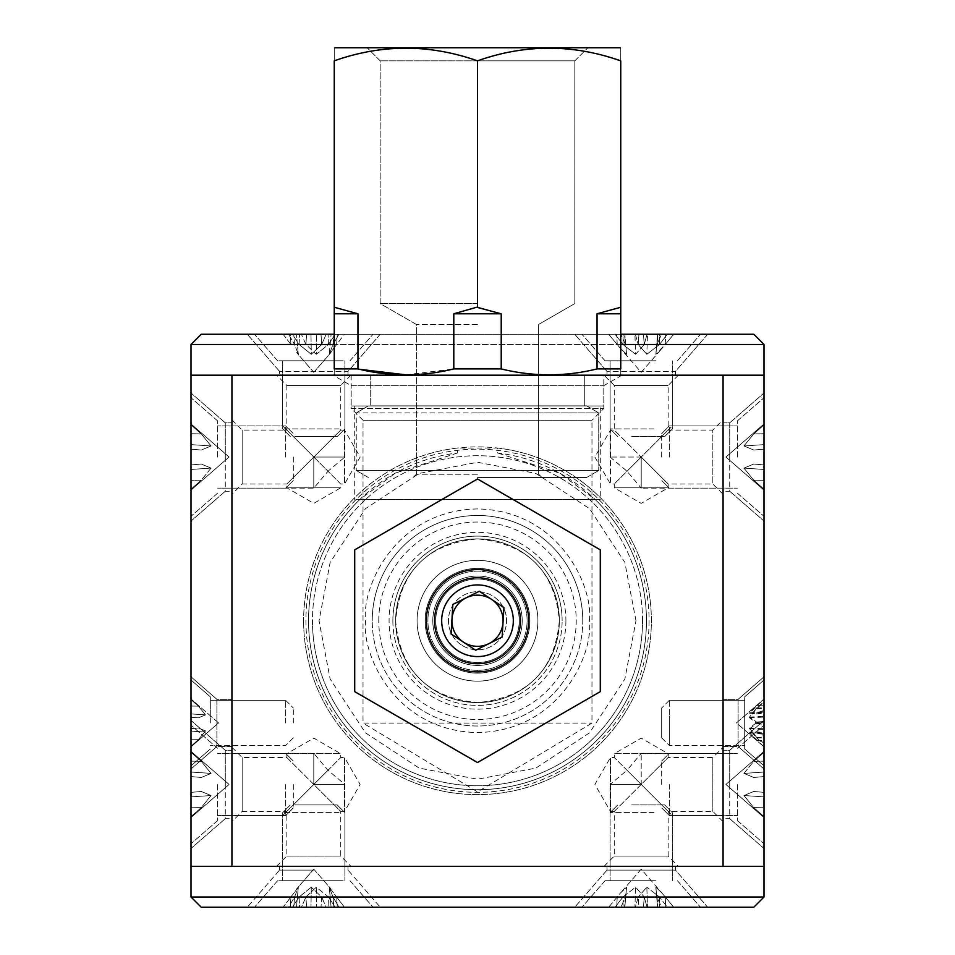 <?xml version="1.0" encoding="UTF-8"?>
<svg xmlns="http://www.w3.org/2000/svg" width="955" height="955" viewBox="0 0 955 955"><rect width="100%" height="100%" fill="white"/><g stroke="black" fill="none" stroke-linecap="round" stroke-linejoin="round"><path stroke-width="0.72" stroke-dasharray="4.78 3.58" d="M610.114 866.316L610.114 784.461L641.211 784.461L672.32 815.57L641.211 784.461L641.211 753.364L641.211 784.461L610.114 784.461L627.017 770.267L641.211 784.461L627.017 770.267L641.211 753.364L723.066 753.364L723.066 815.57L672.32 815.57L672.32 866.316L610.114 866.316L672.32 866.316M282.68 866.316L282.68 815.57L313.789 784.461L344.886 784.461L313.789 784.461L282.68 815.57L231.934 815.57L231.934 753.364L313.789 753.364L313.789 784.461L313.789 753.364L327.983 770.267L344.886 784.461L344.886 866.316L282.68 866.316L344.886 866.316M497.483 448.038A173.87 173.87 0 0 1 651.37 620.75A173.87 173.87 0 0 1 477.5 794.62A173.87 173.87 0 0 1 303.63 620.75A173.87 173.87 0 0 0 477.5 794.62A173.87 173.87 0 0 0 651.37 620.75A173.87 173.87 0 0 0 477.5 446.88A173.87 173.87 0 0 0 303.63 620.75A173.87 173.87 0 0 1 457.517 448.038L497.483 448.038L497.483 452.98A168.951 168.951 0 0 1 646.451 620.75A168.951 168.951 0 0 1 477.5 789.701A168.951 168.951 0 0 1 308.549 620.75A168.951 168.951 0 0 1 457.517 452.98L457.517 448.038M231.934 425.93L282.68 425.93L313.789 457.039L313.789 488.136L313.789 457.039L282.68 425.93L282.68 375.184L344.886 375.184L344.886 457.039L313.789 457.039L344.886 457.039L327.983 471.233L313.789 457.039L327.983 471.233L313.789 488.136L231.934 488.136L231.934 425.93L231.934 488.136M392.863 620.75A84.637 84.637 0 0 0 477.5 705.387A84.637 84.637 0 0 0 562.137 620.75A84.637 84.637 0 0 1 477.5 705.387A84.637 84.637 0 0 1 392.863 620.75A84.637 84.637 0 0 1 477.5 536.113A84.637 84.637 0 0 1 562.137 620.75A84.637 84.637 0 0 0 477.5 536.113A84.637 84.637 0 0 0 392.863 620.75M723.066 488.136L641.211 488.136L641.211 457.039L672.32 425.93L641.211 457.039L610.114 457.039L641.211 457.039L627.017 471.233L610.114 457.039L610.114 375.184L672.32 375.184L672.32 425.93L723.066 425.93L723.066 488.136L723.066 425.93M327.983 770.267L313.789 784.461L327.983 770.267M603.811 375.184L351.189 375.184L603.811 375.184L603.811 405.959L351.189 405.959L603.811 405.959M351.189 375.184L351.189 405.959M600.289 405.959L354.711 405.959L600.289 405.959L600.289 499.596L595.263 499.596L559.63 473.107L497.483 452.98M457.517 452.98L395.513 473.023L359.737 499.596L354.711 499.596L600.289 499.596M354.711 405.959L354.711 499.596M646.451 620.75A168.951 168.951 0 0 1 477.5 789.701A168.951 168.951 0 0 1 359.737 499.596L595.263 499.596A168.951 168.951 0 0 1 646.451 620.75M395.645 620.75A81.855 81.855 0 0 0 477.5 702.605A81.855 81.855 0 0 0 559.355 620.75A81.855 81.855 0 0 0 477.5 538.895A81.855 81.855 0 0 0 395.645 620.75A81.855 81.855 0 0 0 477.5 702.605A81.855 81.855 0 0 0 559.355 620.75A81.855 81.855 0 0 0 477.5 538.895A81.855 81.855 0 0 0 395.645 620.75A81.855 81.855 0 0 0 477.5 702.605A81.855 81.855 0 0 0 559.355 620.75C554.915 670.446 527.661 697.735 477.607 702.605C427.374 697.771 400.05 670.482 395.645 620.75C400.061 571.042 427.315 543.753 477.416 538.895C527.638 543.753 554.951 571.042 559.355 620.75A81.855 81.855 0 0 0 477.5 538.895A81.855 81.855 0 0 0 395.645 620.75M764 897.02L764 375.184L231.934 375.184L231.934 866.316L723.066 866.316L723.066 375.184L723.066 866.316L231.934 866.316L231.934 375.184L723.066 375.184L231.934 375.184L231.934 866.316L231.934 375.184L191 375.184L764 375.184L764 344.48L191 344.48L191 866.316L723.066 866.316L231.934 866.316L231.934 375.184L723.066 375.184L723.066 866.316L764 866.316L191 866.316L191 897.02L201.23 907.25L753.77 907.25L764 897.02L191 897.02M231.934 753.364L231.934 815.57M723.066 815.57L723.066 753.364M344.886 375.184L282.68 375.184M672.32 375.184L610.114 375.184M604.038 375.184L678.396 375.184L604.038 375.184L614.268 385.414L668.166 385.414L614.268 385.414L614.268 430.084L641.211 457.039L614.268 483.982L641.211 457.039L641.211 488.136L627.017 471.233L668.166 430.084L641.211 457.039L614.268 430.084L610.436 430.084L610.436 483.982L610.436 430.084L594.881 457.039L610.436 483.982L614.268 483.982L614.268 487.814L668.166 487.814L614.268 487.814L641.211 503.369L668.166 487.814L668.166 483.982L641.211 457.039L668.166 483.982L712.836 483.982L723.066 494.213L723.066 419.854L723.066 494.213M477.5 671.914A51.164 51.164 0 0 0 528.664 620.75A51.164 51.164 0 0 0 477.5 569.586A51.164 51.164 0 0 0 426.336 620.75A51.164 51.164 0 0 0 477.5 671.914M477.5 702.605A81.855 81.855 0 0 1 395.645 620.75A81.855 81.855 0 0 1 477.5 538.895A81.855 81.855 0 0 1 559.355 620.75A81.855 81.855 0 0 1 477.5 702.605A81.855 81.855 0 0 1 395.645 620.75A81.855 81.855 0 0 1 477.5 538.895A81.855 81.855 0 0 1 559.355 620.75A81.855 81.855 0 0 1 477.5 702.605M354.711 691.635L354.711 549.865L477.5 478.968L600.289 549.865L600.289 691.635L477.5 762.532L354.711 691.635M348.002 371.4L348.002 375.184L279.564 375.184L348.002 375.184L279.564 375.184L348.002 375.184L348.002 371.4L380.293 334.25L247.273 334.25L380.293 334.25L247.273 334.25L380.293 334.25L348.002 371.4L279.564 371.4L279.564 375.184L279.564 371.4L348.002 371.4M675.436 371.4L675.436 375.184L606.998 375.184L675.436 375.184L606.998 375.184L675.436 375.184L675.436 371.4L707.727 334.25L574.707 334.25L707.727 334.25L574.707 334.25L707.727 334.25L675.436 371.4L606.998 371.4L606.998 375.184L606.998 371.4L675.436 371.4M279.564 371.4L247.273 334.25L279.564 371.4M606.998 371.4L574.707 334.25L606.998 371.4M620.75 344.48L334.25 344.48M334.25 334.25L620.75 334.25M191 344.48L201.23 334.25L753.77 334.25L764 344.48M729.727 784.461L729.727 818.686L723.066 818.686L723.066 750.248L723.066 818.686L723.066 750.248L723.066 818.686L729.727 818.686L729.727 750.248L723.066 750.248L729.727 750.248L729.727 784.461M729.727 457.039L729.727 491.252L723.066 491.252L723.066 422.814L723.066 491.252L723.066 422.814L723.066 491.252L729.727 491.252L729.727 422.814L723.066 422.814L729.727 422.814L729.727 457.039M738.108 722.911L738.108 746.488L723.066 746.488L723.066 699.335L723.066 746.488L723.066 699.335L723.066 746.488L738.108 746.488L738.108 699.335L723.066 699.335L738.108 699.335L738.108 722.911M764 784.461L764 848.482L764 720.452L764 792.364L753.734 791.468L743.945 795.539L753.734 807.596L764 816.597L764 817.552L764 816.597L753.734 807.596L743.945 795.539L753.734 791.468L764 792.364L764 725.203L764 843.731L764 751.37L764 784.461L764 776.558L753.734 777.466L764 776.558L753.734 777.466L743.945 773.395L753.734 761.338L764 752.337L753.734 761.338L764 761.159L764 843.731L764 784.461M764 457.039L764 393.018L764 464.942L753.734 464.035L743.945 468.105L753.734 480.162L764 489.163L764 490.13L764 489.163L753.734 480.162L743.945 468.105L753.734 464.035L764 464.942L764 397.769L764 516.297L764 423.948L764 457.039L764 449.137L753.734 450.032L764 449.137L753.734 450.032L743.945 445.961L753.734 433.904L764 424.903L753.734 433.904L764 433.725L764 516.297L764 397.769L764 457.039M764 722.911L764 676.82L764 722.911M225.273 784.461L225.273 818.686L231.934 818.686L231.934 750.248L231.934 818.686L231.934 750.248L231.934 818.686L225.273 818.686L225.273 750.248L231.934 750.248L225.273 750.248L225.273 784.461M225.273 457.039L225.273 491.252L231.934 491.252L231.934 422.814L231.934 491.252L231.934 422.814L231.934 491.252L225.273 491.252L225.273 422.814L231.934 422.814L225.273 422.814L225.273 457.039M216.892 722.911L216.892 746.488L231.934 746.488L231.934 699.335L231.934 746.488L231.934 699.335L231.934 746.488L216.892 746.488L216.892 699.335L231.934 699.335L216.892 699.335L216.892 722.911M191 784.461L191 848.482L191 720.452L191 784.461L191 720.452L191 784.461L191 776.558L201.266 777.466L211.055 773.395L201.266 761.338L191 752.337L191 751.37L191 752.337L201.266 761.338L211.055 773.395L201.266 777.466L191 776.558L191 843.731L191 725.203L191 817.552L191 784.461L191 792.364L201.266 791.468L191 792.364L201.266 791.468L211.055 795.539L201.266 807.596L191 816.597L201.266 807.596L191 807.775L191 725.203L191 843.731L191 784.461M191 457.039L191 393.018L191 457.039L191 393.018L191 457.039L191 449.137L201.266 450.032L211.055 445.961L201.266 433.904L191 424.903L191 423.948L191 424.903L201.266 433.904L211.055 445.961L201.266 450.032L191 449.137L191 516.297L191 397.769L191 490.13L191 457.039L191 464.942L201.266 464.035L191 464.942L201.266 464.035L211.055 468.105L201.266 480.162L191 489.163L201.266 480.162L191 480.341L191 397.769L191 457.039M191 722.911L191 676.82L191 722.911L191 676.82L191 722.911L191 717.193L198.425 717.838L205.516 714.889L198.425 706.163L191 698.965L198.425 706.163L205.516 714.889L198.425 717.838L191 717.193L191 765.803L191 680.02L191 746.858L191 713.922L191 717.193L198.425 717.838L191 717.193L191 765.803L191 680.02L191 728.629L198.425 727.973L191 728.629L191 746.165L198.425 739.648L191 746.858L191 722.911M313.789 866.316L279.564 866.316L313.789 866.316M313.789 870.101L279.564 870.101L313.789 870.101M675.436 870.101L641.211 870.101L675.436 870.101L641.211 870.101L675.436 870.101L707.727 907.25L574.707 907.25L707.727 907.25L675.436 870.101L675.436 866.316L641.211 866.316L675.436 866.316L641.211 866.316L675.436 866.316L675.436 870.101M313.789 907.25L247.273 907.25L313.789 907.25M606.998 870.101L574.707 907.25L641.211 907.25L574.707 907.25L606.998 870.101L641.211 870.101L606.998 870.101L641.211 870.101L606.998 870.101L606.998 866.316L641.211 866.316L606.998 866.316L641.211 866.316L606.998 866.316L606.998 870.101M294.785 804.934L337.222 804.934L294.785 804.934M339.013 812.598L282.68 812.598L339.013 812.598M340.625 907.25L335.217 907.25L328.448 896.984L316.284 887.195L305.934 896.984L301.398 907.25L288.577 907.25L294.57 896.984L298.33 887.195L283.11 907.25L292.349 907.25L299.13 896.984L299.512 907.25L283.11 907.25L335.217 907.25L301.398 907.25L305.934 896.984L306.555 907.25L305.934 896.984L316.284 887.195L316.594 907.25L316.284 887.195L328.448 896.984L328.066 907.25L328.448 896.984L335.217 907.25L344.469 907.25L331.11 907.25L338.989 907.25L332.997 896.984L329.236 887.195L344.469 907.25L340.625 907.25M343.155 880.725L277.571 880.725L343.155 880.725M361.85 907.25L254.519 907.25L361.85 907.25M339.013 880.725L282.68 880.725L339.013 880.725M326.18 907.25L299.512 907.25L326.18 907.25L321.644 896.984L326.18 907.25M321.644 896.984L321.011 907.25L321.644 896.984L311.282 887.195L321.644 896.984M311.282 887.195L310.984 907.25L311.282 887.195L299.13 896.984L311.282 887.195M332.997 896.984L333.832 907.25L331.11 907.25L344.469 907.25L336.638 896.984L337.306 907.25L336.638 896.984L329.236 887.195L331.11 907.25L329.236 887.195L332.997 896.984L338.989 907.25L333.832 907.25L332.997 896.984M294.57 896.984L293.746 907.25L296.456 907.25L283.11 907.25L290.929 896.984L290.26 907.25L290.929 896.984L298.33 887.195L296.456 907.25L298.33 887.195L294.57 896.984L288.577 907.25L293.746 907.25L294.57 896.984M631.685 804.934L664.644 804.934L631.685 804.934M653.877 812.598L610.114 812.598L653.877 812.598M654.676 907.25L647.072 907.25L644.231 896.984L635.6 887.195L622.935 896.984L615.08 907.25L608.645 907.25L620.583 892.913L626.599 887.195L625.406 896.984L620.917 907.25L635.362 907.25L638.203 896.984L638.955 907.25L608.645 907.25L647.072 907.25L615.08 907.25L622.935 896.984L623.138 907.25L622.935 896.984L635.6 887.195L634.92 907.25L635.6 887.195L644.231 896.984L643.479 907.25L644.231 896.984L647.072 907.25L673.776 907.25L661.839 892.913L655.834 887.195L657.028 896.984L661.505 907.25L654.676 907.25M655.942 880.725L605.004 880.725L655.942 880.725M665.325 907.25L581.953 907.25L665.325 907.25M653.877 880.725L610.114 880.725L653.877 880.725M667.354 907.25L638.955 907.25L667.354 907.25L659.487 896.984L667.354 907.25M659.487 896.984L659.284 907.25L659.487 896.984L646.822 887.195L659.487 896.984M646.822 887.195L647.502 907.25L646.822 887.195L638.203 896.984L646.822 887.195M665.193 896.984L665.719 907.25L657.601 907.25L661.505 907.25L657.028 896.984L657.911 907.25L655.834 887.195L657.601 907.25L655.834 887.195L661.839 892.913L673.776 907.25L665.719 907.25L665.193 896.984M617.24 896.984L616.703 907.25L624.821 907.25L620.917 907.25L625.406 896.984L624.51 907.25L626.599 887.195L624.821 907.25L626.599 887.195L620.583 892.913L608.645 907.25L616.703 907.25L617.24 896.984M299.13 896.984L292.349 907.25L299.512 907.25L299.13 896.984M638.203 896.984L635.362 907.25L638.955 907.25L638.203 896.984M294.785 436.566L337.222 436.566L294.785 436.566M339.013 428.902L282.68 428.902L339.013 428.902M340.625 334.25L344.469 334.25L329.236 354.305L332.997 344.516L338.989 334.25L326.18 334.25L321.644 344.516L311.282 354.305L299.13 344.516L292.349 334.25L283.11 334.25L290.929 344.516L290.26 334.25L283.11 334.25L344.469 334.25L331.11 334.25L338.989 334.25L332.997 344.516L333.832 334.25L332.997 344.516L329.236 354.305L331.11 334.25L329.236 354.305L336.638 344.516L337.306 334.25L336.638 344.516L344.469 334.25L301.398 334.25L305.934 344.516L316.284 354.305L328.448 344.516L335.217 334.25L340.625 334.25M343.155 360.775L277.571 360.775L343.155 360.775M361.85 334.25L254.519 334.25L361.85 334.25M339.013 360.775L282.68 360.775L339.013 360.775M288.577 334.25L301.398 334.25L288.577 334.25L296.456 334.25L288.577 334.25L294.57 344.516L288.577 334.25M294.57 344.516L293.746 334.25L294.57 344.516L298.33 354.305L294.57 344.516M298.33 354.305L296.456 334.25L298.33 354.305L296.611 352.562L298.33 354.305M290.929 344.516L283.11 334.25L290.26 334.25L290.929 344.516M305.934 344.516L306.555 334.25L335.217 334.25L328.448 344.516L328.066 334.25L328.448 344.516L316.284 354.305L316.594 334.25L316.284 354.305L305.934 344.516L301.398 334.25L306.555 334.25L305.934 344.516M321.644 344.516L321.011 334.25L292.349 334.25L299.13 344.516L299.512 334.25L299.13 344.516L311.282 354.305L310.984 334.25L311.282 354.305L321.644 344.516L326.18 334.25L321.011 334.25L321.644 344.516M631.685 436.566L664.644 436.566L631.685 436.566M653.877 428.902L610.114 428.902L653.877 428.902M654.676 334.25L661.505 334.25L657.028 344.516L655.834 354.305L661.839 348.587L673.776 334.25L667.354 334.25L659.487 344.516L646.822 354.305L638.203 344.516L635.362 334.25L620.917 334.25L625.406 344.516L624.51 334.25L620.917 334.25L673.776 334.25L657.601 334.25L673.776 334.25L665.193 344.516L665.719 334.25L665.193 344.516L655.834 354.305L657.601 334.25L655.834 354.305L657.911 334.25L657.028 344.516L661.505 334.25L615.08 334.25L622.935 344.516L635.6 354.305L644.231 344.516L647.072 334.25L654.676 334.25M655.942 360.775L605.004 360.775L655.942 360.775M665.325 334.25L581.953 334.25L665.325 334.25M653.877 360.775L610.114 360.775L653.877 360.775M608.645 334.25L624.821 334.25L608.645 334.25L617.24 344.516L608.645 334.25M617.24 344.516L616.703 334.25L617.24 344.516L620.583 348.587L617.24 344.516M626.599 354.305L620.583 348.587L626.599 354.305L624.821 334.25L626.599 354.305M622.935 344.516L623.138 334.25L647.072 334.25L644.231 344.516L643.479 334.25L644.231 344.516L635.6 354.305L634.92 334.25L635.6 354.305L622.935 344.516L615.08 334.25L623.138 334.25L622.935 344.516M659.487 344.516L659.284 334.25L635.362 334.25L638.203 344.516L638.955 334.25L638.203 344.516L646.822 354.305L647.502 334.25L646.822 354.305L659.487 344.516L667.354 334.25L659.284 334.25L659.487 344.516M625.406 344.516L620.917 334.25L624.51 334.25L625.406 344.516M293.316 457.039L293.316 480.472L293.316 457.039M285.652 457.039L285.652 425.93L285.652 457.039M217.525 457.039L217.525 420.821L217.525 457.039M211.055 468.105L191 469.454L191 490.13L191 489.163L201.266 480.162L211.055 468.105L201.266 464.035L191 464.942L191 469.454L211.055 468.105L201.266 480.162L191 480.341L191 489.163L201.266 480.162L211.055 468.105L201.266 464.035L191 464.942L201.266 464.035L211.055 468.105L191 469.454L211.055 468.105M201.266 450.032L191 449.137L201.266 450.032L191 449.137L201.266 450.032L211.055 445.961L191 444.624L211.055 445.961L201.266 433.904L191 433.725L201.266 433.904L191 424.903L201.266 433.904L191 433.725L201.266 433.904L211.055 445.961L191 444.624L211.055 445.961L201.266 450.032L191 449.137L201.266 450.032M293.316 784.461L293.316 807.894L293.316 784.461M285.652 784.461L285.652 815.57L285.652 784.461M217.525 784.461L217.525 820.679L217.525 784.461M211.055 795.539L191 796.876L191 817.552L191 816.597L201.266 807.596L211.055 795.539L201.266 791.468L191 792.364L191 796.876L211.055 795.539L201.266 807.596L191 807.775L191 816.597L201.266 807.596L211.055 795.539L201.266 791.468L191 792.364L201.266 791.468L211.055 795.539L191 796.876L211.055 795.539M201.266 777.466L191 776.558L201.266 777.466L191 776.558L201.266 777.466L211.055 773.395L191 772.046L211.055 773.395L201.266 761.338L191 761.159L201.266 761.338L191 752.337L201.266 761.338L191 761.159L201.266 761.338L211.055 773.395L191 772.046L211.055 773.395L201.266 777.466L191 776.558L201.266 777.466M201.266 464.035L191 464.942L201.266 464.035M201.266 480.162L191 480.341L201.266 480.162M201.266 791.468L191 792.364L201.266 791.468M201.266 807.596L191 807.775L201.266 807.596M661.684 784.461L661.684 761.028L661.684 784.461M669.348 784.461L669.348 815.57L669.348 784.461M737.475 784.461L737.475 820.679L737.475 784.461M743.945 773.395L764 772.046L764 751.37L764 752.337L753.734 761.338L743.945 773.395L753.734 777.466L764 776.558L764 772.046L743.945 773.395L753.734 761.338L764 761.159L764 752.337L753.734 761.338L743.945 773.395L753.734 777.466L764 776.558L753.734 777.466L743.945 773.395L764 772.046L743.945 773.395M753.734 791.468L764 792.364L753.734 791.468L764 792.364L753.734 791.468L743.945 795.539L764 796.876L743.945 795.539L753.734 807.596L764 807.775L753.734 807.596L764 816.597L753.734 807.596L764 807.775L753.734 807.596L743.945 795.539L764 796.876L743.945 795.539L753.734 791.468L764 792.364L753.734 791.468M661.684 457.039L661.684 433.606L661.684 457.039M669.348 457.039L669.348 425.93L669.348 457.039M737.475 457.039L737.475 420.821L737.475 457.039M743.945 445.961L764 444.624L764 423.948L764 424.903L753.734 433.904L743.945 445.961L753.734 450.032L764 449.137L764 444.624L743.945 445.961L753.734 433.904L764 433.725L764 424.903L753.734 433.904L743.945 445.961L753.734 450.032L764 449.137L753.734 450.032L743.945 445.961L764 444.624L743.945 445.961M753.734 464.035L764 464.942L753.734 464.035L764 464.942L753.734 464.035L743.945 468.105L764 469.454L743.945 468.105L753.734 480.162L764 480.341L753.734 480.162L764 489.163L753.734 480.162L764 480.341L753.734 480.162L743.945 468.105L764 469.454L743.945 468.105L753.734 464.035L764 464.942L753.734 464.035M753.734 777.466L764 776.558L753.734 777.466M753.734 761.338L764 761.159L753.734 761.338M753.734 450.032L764 449.137L753.734 450.032M753.734 433.904L764 433.725L753.734 433.904M293.316 722.911L293.316 707.989L293.316 722.911M285.652 722.911L285.652 700.313L285.652 722.911M210.315 722.911L210.315 696.804L210.315 722.911M191 706.043L191 717.193L191 698.965L198.425 706.163L191 706.043L198.425 706.163L191 699.657L191 706.043L198.425 706.163L205.516 714.889L191 713.922L205.516 714.889L198.425 706.163L191 706.043M198.425 739.648L191 739.779L198.425 739.648L205.516 730.921L198.425 739.648L191 746.165L198.425 739.648L191 739.779L198.425 739.648L205.516 730.921L191 731.888L205.516 730.921L198.425 727.973L205.516 730.921L198.425 739.648M198.425 727.973L191 728.629L198.425 727.973L191 728.629L198.425 727.973L205.516 730.921L191 731.888L205.516 730.921L198.425 727.973L191 728.629L198.425 727.973M198.425 717.838L191 717.193L198.425 717.838L205.516 714.889L198.425 717.838L191 717.193L198.425 717.838M205.516 714.889L191 713.922L205.516 714.889M661.684 737.379L661.684 707.989L661.684 737.379M669.348 700.994L669.348 745.497L669.348 700.994M756.575 740.376L749.484 732.628L756.575 731.888L764 734.097L764 723.007L756.575 722.052L749.484 717.086L756.575 707.906L764 701.734L764 698.965L736.448 722.911L764 746.858L756.575 740.376L764 740.662L764 746.858L764 722.804L756.575 723.759L749.484 728.737L756.575 737.917L764 744.076M764 711.714L764 698.965L749.484 713.194L756.575 713.922L764 711.714L764 722.804M744.685 697.592L744.685 749.007L744.685 697.592M764 681.297L764 765.803L764 681.297M744.685 700.994L744.685 745.497L744.685 700.994M764 701.734L764 723.007M764 734.097L764 740.662M756.575 731.888L764 732.557M749.484 732.628L764 733.81M756.575 722.052L764 721.455M756.575 707.906L764 707.93M749.484 717.086L764 716.369M764 746.798L764 740.722L756.575 740.4L736.448 722.911L764 699.012L764 702.522L756.575 708.526L749.484 717.73L756.575 723.21L764 724.582L764 735.469L756.575 732.855L749.484 732.986L764 746.798L764 743.3L756.575 737.296L749.484 728.08L756.575 722.613L764 721.228L764 710.341L756.575 712.955L749.484 712.824L756.575 705.423L764 705.16M756.575 713.922L764 713.266M749.484 713.194L764 712.012M756.575 723.759L764 724.356M756.575 737.917L764 737.881M749.484 728.737L764 729.441M661.684 727.471L661.684 707.989L661.684 727.471M669.348 715.987L669.348 745.497L669.348 715.987M744.685 714.913L744.685 749.007L744.685 714.913M764 709.78L764 765.803L764 709.78M744.685 715.987L744.685 745.497L744.685 715.987M764 721.228L764 743.3M764 699.012L764 710.341M764 724.582L764 702.522M764 740.722L764 735.469M756.575 732.855L764 733.512M749.484 732.986L764 734.216M756.575 737.296L764 737.212M756.575 722.613L764 723.186M749.484 728.08L764 728.713M756.575 712.955L764 712.299M756.575 705.423L764 705.1M749.484 712.824L764 711.606M756.575 708.526L764 708.598M756.575 723.21L764 722.625M749.484 717.73L764 717.11M505.744 578.085A51.164 51.164 0 0 0 434.835 592.506A51.164 51.164 0 0 0 449.256 663.415A51.164 51.164 0 0 0 520.165 648.994A51.164 51.164 0 0 0 505.744 578.085M500.539 585.94A41.745 41.745 0 0 0 442.69 597.711A41.745 41.745 0 0 0 454.461 655.56A41.745 41.745 0 0 0 512.31 643.789A41.745 41.745 0 0 0 500.539 585.94A41.745 41.745 0 0 0 442.69 597.711A41.745 41.745 0 0 0 454.461 655.56A41.745 41.745 0 0 0 512.31 643.789A41.745 41.745 0 0 0 500.539 585.94M510.841 570.374A60.416 60.416 0 0 0 427.124 587.409A60.416 60.416 0 0 0 444.159 671.126A60.416 60.416 0 0 1 427.124 587.409A60.416 60.416 0 0 1 510.841 570.374A60.416 60.416 0 0 0 427.124 587.409A60.416 60.416 0 0 0 444.159 671.126A60.416 60.416 0 0 1 427.124 587.409A60.416 60.416 0 0 1 510.841 570.374A60.416 60.416 0 0 1 527.876 654.091A60.416 60.416 0 0 1 444.159 671.126A60.416 60.416 0 0 0 527.876 654.091A60.416 60.416 0 0 0 510.841 570.374A60.416 60.416 0 0 1 527.876 654.091A60.416 60.416 0 0 1 444.159 671.126A60.416 60.416 0 0 0 527.876 654.091A60.416 60.416 0 0 0 510.841 570.374M453.78 656.586A42.975 42.975 0 0 1 441.664 597.03A42.975 42.975 0 0 1 501.22 584.914A42.975 42.975 0 0 1 513.336 644.47A42.975 42.975 0 0 1 453.78 656.586M503.034 622.314A25.582 25.582 0 0 1 463.378 642.082L465.24 643.312M450.115 662.113A49.6 49.6 0 0 0 518.863 648.135A49.6 49.6 0 0 0 504.885 579.387A49.6 49.6 0 0 0 436.137 593.365A49.6 49.6 0 0 0 450.115 662.113A49.6 49.6 0 0 0 518.863 648.135A49.6 49.6 0 0 0 504.885 579.387A49.6 49.6 0 0 0 436.137 593.365A49.6 49.6 0 0 0 450.115 662.113M452.825 658.019A44.694 44.694 0 0 0 514.769 645.425A44.694 44.694 0 0 0 502.175 583.481A44.694 44.694 0 0 0 440.231 596.075A44.694 44.694 0 0 0 452.825 658.019A44.694 44.694 0 0 0 514.769 645.425A44.694 44.694 0 0 0 502.175 583.481A44.694 44.694 0 0 0 440.231 596.075A44.694 44.694 0 0 0 452.825 658.019A44.694 44.694 0 0 1 440.231 596.075A44.694 44.694 0 0 1 502.175 583.481A44.694 44.694 0 0 0 440.231 596.075A44.694 44.694 0 0 0 452.825 658.019M448.575 664.429A52.394 52.394 0 0 1 433.821 591.825A52.394 52.394 0 0 1 506.425 577.071A52.394 52.394 0 0 1 521.179 649.675A52.394 52.394 0 0 1 448.575 664.429A52.394 52.394 0 0 1 433.821 591.825A52.394 52.394 0 0 1 506.425 577.071A52.394 52.394 0 0 1 521.179 649.675A52.394 52.394 0 0 1 448.575 664.429M461.456 644.983A29.056 29.056 0 0 1 453.267 604.706A29.056 29.056 0 0 1 493.544 596.517A29.056 29.056 0 0 1 501.733 636.794A29.056 29.056 0 0 1 451.13 632.95A29.056 29.056 0 0 1 493.544 596.517A29.056 29.056 0 0 1 474.874 649.687A29.056 29.056 0 0 1 461.456 644.983M451.966 619.186A25.582 25.582 0 0 1 491.622 599.418M492.804 641.7L490.154 643.025M485.021 645.58L482.955 646.607M482.108 647.036L475.697 650.236M503.297 617.981L503.118 620.929M502.772 626.647L502.628 628.951M502.569 629.906L502.127 637.057M462.196 599.8L464.846 598.475M469.979 595.92L472.045 594.893M472.892 594.464L479.303 591.264M451.703 623.52L451.882 620.571M452.228 614.853L452.372 612.549M452.431 611.594L452.873 604.443M642.524 620.75A165.024 165.024 0 0 0 477.5 455.726A165.024 165.024 0 0 0 312.476 620.75A165.024 165.024 0 0 0 477.5 785.774A165.024 165.024 0 0 0 642.524 620.75A165.024 165.024 0 0 0 477.5 455.726A165.024 165.024 0 0 0 312.476 620.75A165.024 165.024 0 0 0 477.5 785.774A165.024 165.024 0 0 0 642.524 620.75A165.024 165.024 0 0 1 477.5 785.774A165.024 165.024 0 0 1 312.476 620.75M635.97 620.75L624.845 562.411L589.557 508.693L535.839 473.405L477.5 462.28L419.161 473.405L365.443 508.693L330.155 562.411L319.03 620.75L330.155 679.089L365.443 732.807L419.161 768.095L477.5 779.22L535.839 768.095L589.557 732.807L624.845 679.089L635.97 620.75M582.765 620.75A105.265 105.265 0 0 0 477.5 515.485A105.265 105.265 0 0 0 372.235 620.75A105.265 105.265 0 0 1 477.5 515.485A105.265 105.265 0 0 1 582.765 620.75A105.265 105.265 0 0 1 477.5 726.015A105.265 105.265 0 0 1 372.235 620.75A105.265 105.265 0 0 0 477.5 726.015A105.265 105.265 0 0 0 582.765 620.75M231.934 419.854L242.164 430.084L286.834 430.084L313.789 457.039L286.834 483.982L242.164 483.982L242.164 430.084L242.164 483.982L231.934 494.213L231.934 419.854L231.934 494.213M231.934 747.288L242.164 757.518L286.834 757.518L313.789 784.461L286.834 811.416L242.164 811.416L242.164 757.518L242.164 811.416L231.934 821.646L231.934 747.288L231.934 821.646M276.604 866.316L286.834 856.086L286.834 811.416L340.732 757.518L313.789 784.461L340.732 811.416L340.732 856.086L286.834 856.086L340.732 856.086L350.963 866.316L276.604 866.316L350.963 866.316M604.038 866.316L614.268 856.086L614.268 811.416L641.211 784.461L668.166 811.416L668.166 856.086L614.268 856.086L668.166 856.086L678.396 866.316L604.038 866.316L678.396 866.316M723.066 821.646L712.836 811.416L668.166 811.416L614.268 757.518L641.211 784.461L668.166 757.518L712.836 757.518L712.836 811.416L712.836 757.518L723.066 747.288L723.066 821.646L723.066 747.288M678.396 375.184L668.166 385.414L668.166 430.084L712.836 430.084L712.836 483.982L712.836 430.084L723.066 419.854M621.98 375.184L603.811 385.665L603.811 408.418L351.189 408.418L351.189 385.665L603.811 385.665L351.189 385.665L333.02 375.184L621.98 375.184L333.02 375.184M350.963 375.184L340.732 385.414L340.732 430.084L313.789 457.039L286.834 430.084L286.834 385.414L340.732 385.414L286.834 385.414L276.604 375.184L350.963 375.184L276.604 375.184M649.078 620.75A171.578 171.578 0 0 1 477.5 792.328A171.578 171.578 0 0 1 305.922 620.75A171.578 171.578 0 0 1 477.5 449.172A171.578 171.578 0 0 1 649.078 620.75M313.789 457.039L340.732 483.982L340.732 487.814L286.834 487.814L340.732 487.814L313.789 503.369L286.834 487.814L286.834 483.982L340.732 430.084L344.564 430.084L344.564 483.982L344.564 430.084L360.119 457.039L344.564 483.982L340.732 483.982L313.789 457.039M286.834 757.518L286.834 753.686L340.732 753.686L286.834 753.686L313.789 738.131L340.732 753.686L340.732 757.518L344.564 757.518L344.564 811.416L344.564 757.518L360.119 784.461L344.564 811.416L340.732 811.416L286.834 757.518M614.268 811.416L610.436 811.416L610.436 757.518L610.436 811.416L594.881 784.461L610.436 757.518L614.268 757.518L614.268 753.686L668.166 753.686L614.268 753.686L641.211 738.131L668.166 753.686L668.166 757.518L614.268 811.416M363.019 420.236L351.189 408.418L603.811 408.418L591.981 420.236L363.019 420.236L363.019 723.066L591.981 723.066L363.019 723.066L477.5 791.862L591.981 723.066L591.981 420.236L363.019 420.236M378.777 620.75A98.723 98.723 0 0 1 477.5 522.027A98.723 98.723 0 0 1 576.223 620.75A98.723 98.723 0 0 1 477.5 719.473A98.723 98.723 0 0 1 378.777 620.75M565.909 620.75A88.409 88.409 0 0 1 477.5 709.159A88.409 88.409 0 0 1 389.091 620.75A88.409 88.409 0 0 1 477.5 532.341A88.409 88.409 0 0 1 565.909 620.75M723.066 375.184L723.066 866.316L723.066 375.184M477.5 375.184L334.775 375.184L477.5 375.184M405.827 374.814L453.792 368.917L501.208 368.917C533.177 376.783 565.121 376.783 597.042 368.917L620.75 368.917C620.834 376.783 620.834 376.783 620.75 368.917C620.834 376.783 620.834 376.783 620.75 368.917L597.042 368.917C565.157 376.783 533.212 376.783 501.208 368.917L453.792 368.917L453.792 313.789L453.792 368.917L501.208 368.917L501.208 313.789L478.383 307.235L501.208 313.789L453.792 313.789L476.617 307.235L453.792 313.789L501.208 313.789L501.208 368.917C533.177 376.783 565.121 376.783 597.042 368.917L597.042 313.789L620.75 313.789L620.75 307.235L597.042 313.789L620.75 307.235L597.042 313.789L597.042 368.917L620.75 368.917L620.75 313.789L597.042 313.789L620.75 313.789L620.75 368.917L620.75 307.235L619.867 307.235L620.75 307.235L620.75 60.845C620.75 43.99 620.75 43.99 620.75 60.845C573.155 43.99 525.405 43.99 477.5 60.845C525.095 43.99 572.845 43.99 620.75 60.845L620.75 307.235L620.75 60.845C573.155 43.99 525.405 43.99 477.5 60.845L380.174 60.845L574.826 60.845L477.5 60.845L477.5 307.235L478.383 307.235L453.792 313.789L501.208 313.789L477.5 307.235L477.5 60.845C429.905 43.99 382.155 43.99 334.25 60.845L334.25 307.235L357.958 313.789L334.25 313.789L357.958 313.789L334.25 307.235L334.25 368.917L334.25 313.789L357.958 313.789L357.958 368.917L357.958 313.789L334.25 307.235L335.133 307.235L334.25 307.235L335.133 307.235L334.25 307.235L334.25 368.917L357.958 368.917L334.25 368.917C334.166 376.783 334.166 376.783 334.25 368.917C334.166 376.783 334.166 376.783 334.25 368.917L357.958 368.917C389.843 376.783 421.788 376.783 453.792 368.917C421.824 376.783 389.879 376.783 357.958 368.917L359.569 369.299M477.5 412.882L598.749 412.882L598.749 470.493L356.251 470.493L598.749 470.493L356.251 470.493L598.749 470.493L598.749 412.882L356.251 412.882L356.251 470.493L356.251 412.882L477.5 412.882M584.735 405.875L370.265 405.875L370.265 375.184L584.735 375.184L370.265 375.184L584.735 375.184L370.265 375.184L370.265 405.875L584.735 405.875L584.735 375.184L584.735 405.875L370.265 405.875L584.735 405.875M620.225 47.75L334.775 47.75M477.5 477.5L586.609 477.5L477.5 477.5M477.5 405.875L586.609 405.875L477.5 405.875M477.5 324.437L416.356 324.437L477.5 324.437M477.5 474.229L416.356 474.229L477.5 474.229M477.5 303.559L380.174 303.559L477.5 303.559M477.5 60.845C429.905 43.99 382.155 43.99 334.25 60.845C334.25 43.99 334.25 43.99 334.25 60.845L334.25 307.235L334.25 60.845C381.845 43.99 429.595 43.99 477.5 60.845L380.174 60.845L574.826 60.845L477.5 60.845L477.5 307.235M597.042 368.917L597.042 313.789M357.958 313.789L357.958 368.917M453.792 368.917L453.792 313.789M501.208 313.789L501.208 368.917M334.25 368.917C334.166 376.783 334.166 376.783 334.25 368.917M334.25 60.845C334.25 43.99 334.25 43.99 334.25 60.845M589.319 620.75C593.807 588.041 560.263 510.459 477.5 508.931C394.737 510.459 361.193 588.041 365.681 620.75C361.193 653.459 394.737 731.041 477.5 732.569C560.263 731.041 593.807 653.459 589.319 620.75M729.727 818.686L764 848.482L729.727 818.686M729.727 491.252L764 521.048L729.727 491.252M738.108 746.488L764 768.99L738.108 746.488M729.727 750.248L764 720.452L729.727 750.248M729.727 422.814L764 393.018L729.727 422.814M738.108 699.335L764 676.82L738.108 699.335M225.273 818.686L191 848.482L225.273 818.686M225.273 491.252L191 521.048L225.273 491.252M216.892 746.488L191 768.99L216.892 746.488M225.273 750.248L191 720.452L225.273 750.248M225.273 422.814L191 393.018L225.273 422.814M216.892 699.335L191 676.82L216.892 699.335M348.002 870.101L348.002 866.316L348.002 870.101L380.293 907.25L348.002 870.101M279.564 870.101L279.564 866.316L279.564 870.101L247.273 907.25L279.564 870.101M337.222 804.934L344.886 812.598L344.886 880.725L344.886 812.598L337.222 804.934M313.789 869.181L296.611 888.938L313.789 869.181L330.955 888.938L313.789 869.181M349.996 880.725L373.047 907.25L349.996 880.725M282.68 812.598L282.68 880.725L282.68 812.598L290.356 804.934L282.68 812.598M277.571 880.725L254.519 907.25L277.571 880.725M664.644 804.934L672.32 812.598L672.32 880.725L672.32 812.598L664.644 804.934M641.211 869.181L620.583 892.913L641.211 869.181L661.839 892.913L641.211 869.181M677.429 880.725L700.481 907.25L677.429 880.725M610.114 812.598L610.114 880.725L610.114 812.598L617.778 804.934L610.114 812.598M605.004 880.725L581.953 907.25L605.004 880.725M290.356 436.566L282.68 428.902L282.68 360.775L282.68 428.902L290.356 436.566M313.789 372.319L330.955 352.562L313.789 372.319L296.611 352.562L313.789 372.319M277.571 360.775L254.519 334.25L277.571 360.775M344.886 428.902L344.886 360.775L344.886 428.902L337.222 436.566L344.886 428.902M349.996 360.775L373.047 334.25L349.996 360.775M617.778 436.566L610.114 428.902L610.114 360.775L610.114 428.902L617.778 436.566M641.211 372.319L661.839 348.587L641.211 372.319L620.583 348.587L641.211 372.319M605.004 360.775L581.953 334.25L605.004 360.775M672.32 428.902L672.32 360.775L672.32 428.902L664.644 436.566L672.32 428.902M677.429 360.775L700.481 334.25L677.429 360.775M293.316 480.472L285.652 488.136L217.525 488.136L285.652 488.136L293.316 480.472M229.069 457.039L191 423.948L229.069 457.039L191 490.13L229.069 457.039M217.525 493.246L191 516.297L217.525 493.246M285.652 425.93L217.525 425.93L285.652 425.93L293.316 433.606L285.652 425.93M217.525 420.821L191 397.769L217.525 420.821M293.316 807.894L285.652 815.57L217.525 815.57L285.652 815.57L293.316 807.894M229.069 784.461L191 751.37L229.069 784.461L191 817.552L229.069 784.461M217.525 820.679L191 843.731L217.525 820.679M285.652 753.364L217.525 753.364L285.652 753.364L293.316 761.028L285.652 753.364M217.525 748.254L191 725.203L217.525 748.254M661.684 761.028L669.348 753.364L737.475 753.364L669.348 753.364L661.684 761.028M725.931 784.461L764 817.552L725.931 784.461L764 751.37L725.931 784.461M737.475 748.254L764 725.203L737.475 748.254M669.348 815.57L737.475 815.57L669.348 815.57L661.684 807.894L669.348 815.57M737.475 820.679L764 843.731L737.475 820.679M661.684 433.606L669.348 425.93L737.475 425.93L669.348 425.93L661.684 433.606M725.931 457.039L764 490.13L725.931 457.039L764 423.948L725.931 457.039M737.475 420.821L764 397.769L737.475 420.821M669.348 488.136L737.475 488.136L669.348 488.136L661.684 480.472L669.348 488.136M737.475 493.246L764 516.297L737.475 493.246M293.316 737.821L285.652 745.497L210.315 745.497L285.652 745.497L293.316 737.821M218.552 722.911L191 698.965L218.552 722.911L191 746.858L218.552 722.911M210.315 749.007L191 765.803L210.315 749.007M285.652 700.313L210.315 700.313L285.652 700.313L293.316 707.989L285.652 700.313M210.315 696.804L191 680.02L210.315 696.804M661.684 737.821L669.348 745.497L744.685 745.497L669.348 745.497L661.684 737.821M744.685 749.007L764 765.803L744.685 749.007M669.348 700.313L744.685 700.313L669.348 700.313L661.684 707.989L669.348 700.313M744.685 696.804L764 680.02L744.685 696.804M620.225 375.184L620.857 374.814M586.609 477.5L598.749 470.493L586.609 477.5M586.609 405.875L598.749 412.882L586.609 405.875M416.356 474.229L416.356 324.437L380.174 303.559L380.174 60.845L367.078 47.75L380.174 60.845L380.174 303.559L416.356 324.437L416.356 474.229L413.073 477.5L416.356 474.229M574.826 60.845L587.922 47.75L574.826 60.845L574.826 303.559L538.644 324.437L574.826 303.559L574.826 60.845M538.644 474.229L541.927 477.5L538.644 474.229L538.644 324.437L538.644 474.229M368.391 405.875L356.251 412.882L368.391 405.875M368.391 477.5L356.251 470.493L368.391 477.5M334.775 375.184L334.143 374.814"/><path stroke-width="1.43" d="M620.75 334.25L753.77 334.25L764 344.48L764 375.184L723.066 375.184L723.066 866.316L231.934 866.316L231.934 375.184L191 375.184L191 866.316L231.934 866.316L191 866.316L191 897.02L764 897.02L764 375.184L191 375.184L191 344.48L201.23 334.25L334.25 334.25M477.5 569.586A51.164 51.164 0 0 1 528.664 620.75A51.164 51.164 0 0 1 477.5 671.914A51.164 51.164 0 0 1 426.336 620.75A51.164 51.164 0 0 1 477.5 569.586M477.5 478.968L354.711 549.865L354.711 691.635L477.5 762.532L600.289 691.635L600.289 549.865L477.5 478.968M764 344.48L620.75 344.48M334.25 344.48L191 344.48M723.066 866.316L764 866.316L723.066 866.316M191 897.02L201.23 907.25L753.77 907.25L764 897.02M502.127 637.057L475.697 650.236L463.378 642.082A25.582 25.582 0 0 1 466.088 597.854A25.582 25.582 0 0 1 491.622 599.418L503.93 607.571L502.127 637.057L492.804 641.7M497.269 590.882A35.812 35.812 0 0 1 507.368 640.519A35.812 35.812 0 0 1 457.732 650.618A35.812 35.812 0 0 1 447.632 600.982A35.812 35.812 0 0 1 497.269 590.882M449.256 663.415A51.164 51.164 0 0 1 434.835 592.506A51.164 51.164 0 0 1 505.744 578.085A51.164 51.164 0 0 1 520.165 648.994A51.164 51.164 0 0 1 449.256 663.415M501.22 584.914A42.975 42.975 0 0 0 441.664 597.03A42.975 42.975 0 0 0 453.78 656.586A42.975 42.975 0 0 0 513.336 644.47A42.975 42.975 0 0 0 501.22 584.914M451.703 623.52L451.07 633.929L463.378 642.082L451.07 633.929L452.873 604.443L479.303 591.264L491.622 599.418A25.582 25.582 0 0 1 488.912 643.646A25.582 25.582 0 0 1 451.966 619.186L452.228 614.853M479.303 591.264L491.622 599.418A25.582 25.582 0 0 1 503.034 622.314L502.772 626.647M490.154 643.025L485.021 645.58M482.955 646.607L482.108 647.036M491.622 599.418L503.93 607.571L503.297 617.981M503.118 620.929L503.034 622.314M502.628 628.951L502.569 629.906M452.873 604.443L462.196 599.8M464.846 598.475L469.979 595.92M472.045 594.893L472.892 594.464M451.882 620.571L451.966 619.186M452.372 612.549L452.431 611.594M475.697 650.236L465.24 643.312M357.958 368.917L334.25 368.917L334.25 60.845C334.25 43.99 334.25 43.99 334.25 60.845C334.25 43.99 334.25 43.99 334.25 60.845C381.845 43.99 429.595 43.99 477.5 60.845C525.095 43.99 572.845 43.99 620.75 60.845C620.75 43.99 620.75 43.99 620.75 60.845C620.75 43.99 620.75 43.99 620.75 60.845C620.75 43.99 620.75 43.99 620.75 60.845L620.75 313.789L597.042 313.789L620.75 307.235L620.75 368.917C620.834 376.783 620.834 376.783 620.75 368.917C620.834 376.783 620.834 376.783 620.75 368.917L597.042 368.917C565.157 376.783 533.212 376.783 501.208 368.917L453.792 368.917C421.824 376.783 389.879 376.783 357.958 368.917L357.958 313.789L334.25 313.789L334.25 307.235L357.958 313.789M334.775 47.75L620.225 47.75M453.792 313.789L476.617 307.235L501.208 313.789L453.792 313.789L453.792 368.917M597.042 313.789L597.042 368.917M501.208 368.917L501.208 313.789M359.569 369.299L405.827 374.814M477.5 60.845L477.5 307.235M334.25 368.917C334.166 376.783 334.166 376.783 334.25 368.917M620.225 375.184L620.857 374.814M334.775 375.184L334.143 374.814"/></g></svg>
